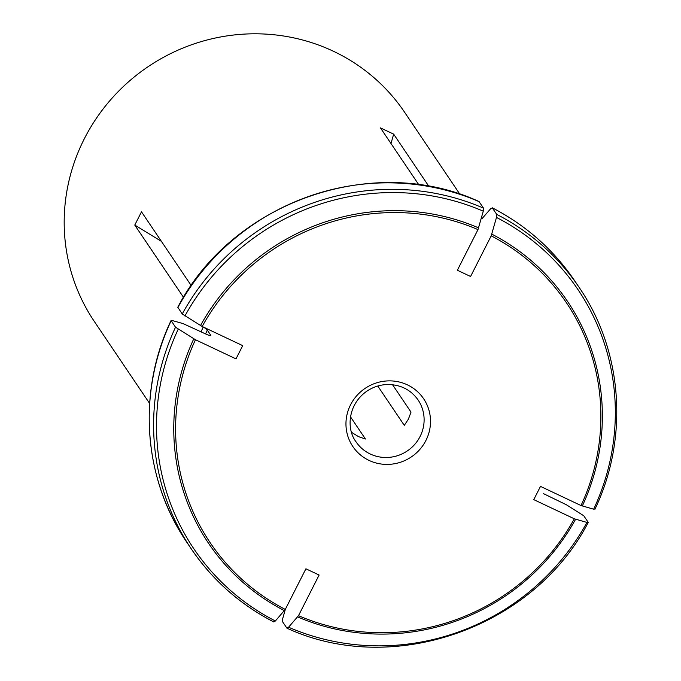 <?xml version="1.0" encoding="UTF-8"?>
<svg xmlns="http://www.w3.org/2000/svg" width="681" height="681" viewBox="0 0 681 681"><rect width="100%" height="100%" fill="white"/><g stroke="black" fill="none" stroke-linecap="round" stroke-linejoin="round"><path stroke-width="1.02" d="M350.511 416.866L365.442 439.015L358.572 436.666L352.23 432.767L351.285 431.362M392.537 384.714L411.018 412.116L408.396 419.164L404.301 425.361L377.768 386.025M407.408 384.859A42.699 41.337 146 0 0 350.553 404.829A42.699 41.337 146 0 0 369.076 460.424A42.699 41.337 146 0 0 425.923 440.454A42.699 41.337 146 0 0 407.408 384.859M581.021 505.549A214.762 207.926 -34 0 0 491.197 235.847L470.58 276.486L457.368 270.246L477.985 229.608A214.762 207.926 -34 0 0 202.18 326.488L242.708 345.642L235.992 358.887L195.456 339.734A214.762 207.926 -34 0 0 285.288 609.427L305.905 568.797L319.117 575.036L298.499 615.675A214.762 207.926 -34 0 0 574.304 518.794L533.776 499.633L540.493 486.387L581.021 505.549L593.662 509.184L594.862 508.996M459.905 194.255L404.582 112.22A187.113 181.146 146 0 0 333.443 51.271A187.113 181.146 146 0 0 111.573 98.719A187.113 181.146 146 0 0 94.318 321.449L149.641 403.484M201.108 331.817A187.113 181.146 -34 0 1 203.236 326.991M183.521 297.359L134.77 225.07L161.388 241.338M191.216 285.569L141.495 211.825L134.77 225.07M418.824 184.781L380.449 127.892L393.661 134.131L391.005 143.538M428.894 186.373L393.661 134.131M491.197 235.847L496.483 217.435L496.73 214.396L492.21 207.773M594.939 509.252C628.997 438.053 622.817 350.97 579.097 287.339L574.73 280.861A233.889 226.432 -34 0 0 492.363 207.909L490.635 208.752L482.191 218.465M477.985 229.608L483.272 211.187L483.519 208.148L478.973 201.516C372.924 152.561 232.374 201.934 177.809 307.216M202.18 326.488L182.236 313.984L177.801 307.233M195.456 339.734L175.519 327.22L171.076 320.487C137.009 391.694 143.189 478.777 186.9 542.399A233.889 226.432 -34 0 1 171.144 320.742L172.344 320.564L182.985 323.569L205.27 333.784C209.118 335.529 210.974 336.056 210.838 335.358L210.88 335.605M210.684 335.682A184.304 178.431 -34 0 1 210.838 335.358L207.288 330.098A184.304 178.431 -34 0 0 205.585 333.937M204.104 327.399L207.288 330.098M285.288 609.427L275.371 620.987L273.796 621.966C240.018 604.481 212.515 580.118 191.276 548.886A233.889 226.432 146 0 0 273.643 621.83M574.304 518.794L586.945 522.429L588.137 522.242L583.77 515.764L566.439 504.8L543.54 493.665M298.499 615.675L288.582 627.235L286.854 628.078L282.487 621.591L282.726 618.552L285.339 609.333M588.197 522.523C533.632 627.814 393.082 677.186 287.033 628.231L286.854 628.078M370.26 454.006A37.421 36.229 -34 0 1 356.035 441.816C346.28 429.192 347.761 404.701 366.506 391.422C372.856 387.072 379.819 384.765 387.387 384.501C400.522 384.535 410.762 389.685 418.091 399.968A37.421 36.229 -34 0 1 414.635 444.514A37.421 36.229 -34 0 1 370.26 454.006M579.097 287.339A233.889 226.432 146 0 0 496.73 214.396M491.767 234.111A216.43 209.535 -34 0 1 582.323 505.983M496.483 217.435A231.693 224.313 -34 0 1 593.662 509.184M177.869 307.497A233.889 226.432 -34 0 1 479.152 201.67M483.519 208.148A233.889 226.432 146 0 0 182.236 313.984M200.529 325.535A216.43 209.535 -34 0 1 478.556 227.871M184.917 315.993A231.693 224.313 -34 0 1 483.272 211.187M175.519 327.22A233.889 226.432 146 0 0 191.276 548.886L186.9 542.399M284.36 610.644A216.43 209.535 -34 0 1 193.804 338.772M275.371 620.987A231.693 224.313 -34 0 1 178.192 329.238M575.607 519.228A216.43 209.535 -34 0 1 297.571 616.892M586.945 522.429A231.693 224.313 -34 0 1 288.582 627.235M574.73 280.861C553.491 249.629 525.987 225.266 492.218 207.773"/></g></svg>
